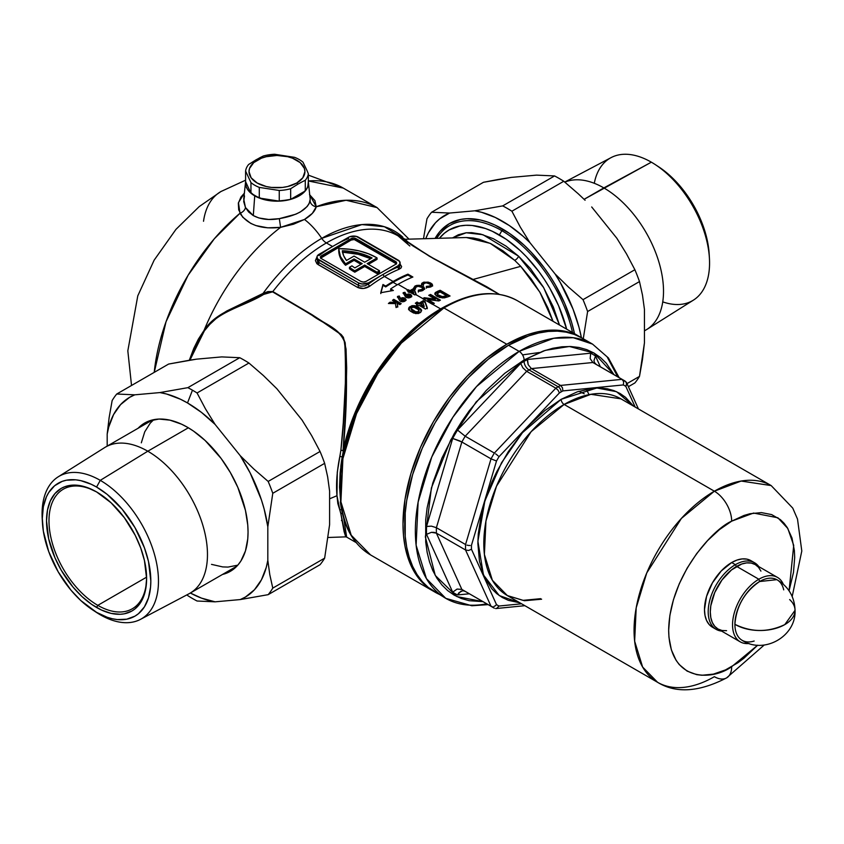<?xml version="1.0" encoding="UTF-8"?>
<svg xmlns="http://www.w3.org/2000/svg" width="844" height="844" viewBox="0 0 844 844"><rect width="100%" height="100%" fill="white"/><g stroke="black" fill="none" stroke-linecap="round" stroke-linejoin="round"><path stroke-width="1.27" d="M501.853 230.676L499.374 234.959A100.647 58.109 60 0 1 566.651 329.171L558.549 305.644L549.708 288.078L544.528 279.68L538.915 271.631L526.614 256.935L520.041 250.425L506.358 239.379L492.4 231.33L485.49 228.524L472.144 225.485L465.825 225.295L459.832 225.981L449.05 229.969L444.366 233.239L439.376 238.293A100.647 58.109 60 0 1 499.374 234.959L501.853 230.676A104.15 60.124 60 0 1 572.506 332.547A104.15 60.124 -120 0 0 501.853 230.676L503.636 229.642L501.853 230.676A104.15 60.124 -120 0 0 436.749 238.367A104.15 60.124 60 0 1 449.778 225.517A104.15 60.124 60 0 1 501.853 230.676M316.933 257.209L317.449 261.134L318.979 262.579L318.979 260.068A6.995 4.041 180 0 1 316.933 257.209A6.995 4.041 180 0 1 318.979 254.36L348.635 237.238A6.995 4.041 180 0 1 358.521 237.238L398.051 260.068A6.995 4.041 180 0 1 400.109 262.917A6.995 4.041 180 0 1 398.051 265.776L368.406 282.898L362.097 283.995L358.521 282.898L318.979 260.068L318.979 262.579L358.521 285.409L358.521 282.898L317.46 258.76L317.059 256.428L318.104 254.972L333.802 245.804A145.031 83.735 120 0 1 348.635 238.483A145.031 83.735 120 0 0 333.802 245.804L349.69 236.742L356.252 236.362L399.571 261.376L399.972 263.708L398.051 265.776L398.051 267.02L398.051 265.776L383.229 274.332L368.406 282.898L368.406 284.143A145.031 83.735 -60 0 1 383.229 274.332A145.031 83.735 -60 0 1 398.051 267.02A1.751 1.139 -112.2 0 0 399.117 269.247L400.109 264.13L401.617 266.546L400.984 268.054L399.117 269.247A143.29 82.733 120 0 0 384.463 276.473A143.29 82.733 120 0 0 369.82 286.158A1.751 0.855 53.3 0 1 368.406 284.143A145.031 83.735 -60 0 1 383.229 274.332A1.751 1.013 -120 0 0 384.463 276.473L393.114 281.474A143.29 82.733 -60 0 1 407.937 274.163L407.937 275.038L412.009 277.381L407.937 275.038A142.235 82.121 120 0 0 393.114 282.329L397.313 284.755L393.114 282.329A142.235 82.121 120 0 0 385.697 286.918L385.697 286.063A143.29 82.733 -60 0 1 393.114 281.474A143.29 82.733 -60 0 1 407.937 274.163L412.885 277.022A143.29 82.733 120 0 0 398.051 284.322L407.937 290.03A143.29 82.733 -60 0 1 408.412 289.756L409.941 290.631A143.29 82.733 -60 0 1 413.075 288.901L414.425 289.671L416.081 294.113A143.29 82.733 120 0 0 415.543 294.419L422.77 298.586A143.29 82.733 -60 0 1 424.279 297.732L435.24 299.082L428.752 295.337A143.29 82.733 -60 0 1 430.535 294.451L440.42 300.158A143.29 82.733 120 0 0 438.817 300.96L427.824 299.588L434.333 303.344A143.29 82.733 120 0 0 432.656 304.294L440.621 308.893A143.29 82.733 -60 0 1 447.689 305.095M409.941 291.486L408.412 290.61A142.235 82.121 120 0 0 407.937 290.885L414.805 294.851L407.937 290.885A142.235 82.121 -60 0 1 408.412 290.61L409.941 291.486A142.235 82.121 -60 0 1 413.075 289.756A142.235 82.121 120 0 0 409.941 291.486L409.941 290.631L409.941 291.486M343.192 452.806L343.054 450.654A143.29 82.733 -60 0 1 440.621 308.893L432.656 304.294A143.29 82.733 120 0 0 432.561 304.357L422.675 298.649A143.29 82.733 -60 0 1 422.77 298.586L415.543 294.419A143.29 82.733 -60 0 1 416.081 294.113L414.425 289.671L416.081 294.967L414.425 290.526L413.075 289.756L414.425 290.526L414.425 289.671L413.075 288.901L413.075 289.756L413.075 288.901A143.29 82.733 120 0 0 409.941 290.631L408.412 289.756L408.412 290.61L408.412 289.756A143.29 82.733 120 0 0 407.937 290.03L398.051 284.322A143.29 82.733 120 0 0 390.645 288.912L393.367 290.484L380.76 292.72L382.976 284.491L385.697 286.063A143.29 82.733 -60 0 1 393.114 281.474L384.463 276.473A143.29 82.733 120 0 0 369.82 286.158L363.69 288.448L357.539 287.371L316.901 263.739L315.413 260.574L316.933 257.072L317.998 264.541A1.751 1.013 120 0 0 318.979 262.579A1.751 1.013 -60 0 1 317.998 264.541L357.539 287.371A1.751 1.013 120 0 0 358.521 285.409L360.81 286.169L364.84 285.884L368.406 284.143L368.406 282.898A6.995 4.041 180 0 1 358.521 282.898L358.521 285.409A1.751 1.013 -60 0 1 357.539 287.371C361.643 289.197 365.737 288.785 369.82 286.158A1.751 0.855 -126.7 0 1 368.406 284.143M413.697 293.659L411.176 292.203L413.697 293.659L413.697 292.805L411.176 291.349L411.176 292.203L411.176 291.349A143.29 82.733 -60 0 1 412.811 290.42L413.697 293.659M435.24 299.936L424.279 298.586A142.235 82.121 120 0 0 423.414 299.071A142.235 82.121 -60 0 1 424.279 298.586L435.24 299.936L435.24 299.082L435.24 299.936M430.535 295.316A142.235 82.121 120 0 0 429.554 295.79A142.235 82.121 -60 0 1 430.535 295.316L430.535 294.451A143.29 82.733 120 0 0 428.752 295.337L435.24 299.082L424.279 297.732L424.279 298.586L424.279 297.732A143.29 82.733 120 0 0 422.77 298.586A143.29 82.733 120 0 0 422.675 298.649L432.561 304.357A143.29 82.733 -60 0 1 432.656 304.294A143.29 82.733 -60 0 1 434.333 303.344L427.824 299.588L427.824 300.443L433.584 303.766L427.824 300.443L427.824 299.588L438.817 300.96A143.29 82.733 -60 0 1 440.42 300.158L430.535 294.451L430.535 295.316L439.618 300.559L430.535 295.316M310.212 199.268L308.355 181.903A31.45 18.157 180 0 1 289.893 199.574A31.45 18.157 180 0 1 254.73 195.861L253.295 215.579L258.897 217.974L268.73 219.472L279.322 218.649L295.843 214.186L300.38 211.95L307.121 206.558L309.115 203.657L310.212 199.268M244.496 195.913L243.705 201.568L245.456 207.508L248.642 211.981L253.295 215.579L254.73 195.861A31.45 18.157 180 0 1 245.572 181.903A31.45 18.157 180 0 1 245.593 181.692L246.121 186.566L247.904 189.974L254.73 195.861L264.932 199.796L276.969 201.178L289.007 199.796L299.209 195.861L306.024 189.974L307.817 186.566L308.334 181.692A31.45 18.157 180 0 1 308.355 181.903M466.321 237.523L490.216 243.357L514.618 260.279L520.727 266.335L472.735 279.554L520.727 266.335L531.182 278.921L540.339 293.005L547.893 307.881L553.031 321.3L539.822 292.119L520.727 266.335L514.618 260.279A3.492 1.371 132.5 0 0 518.564 256.175L543.684 287.635L559.53 325.056L553.316 306.973L543.241 286.886L530.443 268.571L518.564 256.175A3.492 1.371 -47.5 0 1 514.618 260.279L502.961 250.826L491.102 243.779L479.265 239.274L473.516 238.05L466.257 237.523L404.403 239.285L398.03 235.845A143.29 82.733 120 0 0 326.396 242.945A143.29 82.733 120 0 0 272.834 291.549L267.928 291.591L263.054 293.417A145.622 84.073 -60 0 1 321.733 238.356A10.487 6.056 -120 0 0 326.396 242.945L332.568 246.511L326.396 242.945A143.29 82.733 120 0 0 272.834 291.549L311.721 314.485L330.542 326.712L341.229 334.562L343.402 337.347L346.029 348.962L346.673 368.121L345.734 408.992L343.054 450.654A143.29 82.733 -60 0 1 440.621 308.893M345.65 536.816L340.681 512.846L337.832 503.541L336.978 495.713L329.603 498.815L336.978 495.713L337.283 472.197L340.87 450.411L343.286 422.833L345.449 381.393L345.692 351.948L344.088 339.889L343.012 337.22L340.079 333.96L320.773 320.604L292.045 303.101L272.559 291.855L268.033 292.341L223.333 313.63L216.138 318.526L209.85 324.318L204.364 330.859L199.353 338.539L191.757 354.934L189.953 360.145L196.547 359.154L168.621 364.059L116.746 394.011L134.766 394.823L159.938 392.576A115.428 66.644 60 0 1 187.505 402.947L192.464 390.181A127.56 73.65 -120 0 0 187.864 387.66L159.938 392.576L187.864 387.66L239.728 357.708L221.719 356.906L196.547 359.154L221.719 356.906L239.728 357.708A127.56 73.65 60 0 1 248.938 363.026L197.063 392.977L205.44 408.823L215.083 424.405L240.255 455.718L253.727 468.926L268.17 481.439L320.045 451.487L311.668 435.641L302.036 420.048L276.864 388.736L263.381 375.538L248.938 363.026L263.381 375.538L276.864 388.736L302.036 420.048L311.668 435.641L320.045 451.487A127.56 73.65 60 0 1 324.645 463.345L272.781 493.297L267.822 526.783L267.822 560.342L269.785 574.595L272.781 588.11L324.645 558.158L329.603 524.673L329.603 491.113L327.651 476.86L324.645 463.345L327.651 476.86L329.603 491.113L329.603 524.673L324.645 558.158A127.56 73.65 60 0 1 320.045 564.71L268.17 594.661L240.255 599.567L215.083 601.825L197.063 601.012L215.083 601.825A115.428 66.644 60 0 1 190.333 593.015L201.505 598.122L215.083 601.825L240.255 599.567L268.17 594.661A127.56 73.65 -120 0 0 272.781 588.11L269.785 574.595L267.822 560.342A115.428 66.644 60 0 1 240.255 599.567L245.414 597.046L254.424 589.798L261.44 579.807L266.271 567.368L267.822 560.342L267.822 526.783L272.781 493.297A127.56 73.65 -120 0 0 268.17 481.439L253.727 468.926L240.255 455.718A115.428 66.644 60 0 1 267.822 526.783L264.14 509.006L261.44 499.954L250.151 472.946L240.255 455.718L215.083 424.405L205.44 408.823L197.063 392.977A127.56 73.65 -120 0 0 192.464 390.181L187.505 402.947A115.428 66.644 60 0 1 215.083 424.405L201.505 412.421L187.505 402.947L180.489 399.244L166.648 394.032L159.938 392.576L134.766 394.823L116.746 394.011A127.56 73.65 -120 0 0 112.146 400.562L109.15 417.527L112.146 400.562A127.56 73.65 60 0 1 116.746 394.011L168.621 364.059L189.942 360.145L204.364 330.859A1.751 0.601 36.8 0 0 204.048 330.394A157.269 90.804 -60 0 1 280.609 227.342L267.717 227.827L255.89 225.57L250.742 223.396L242.682 217.151L238.694 209.892L238.335 203.267L240.909 197.106L244.359 193.202L238.462 202.623L239.981 213.268A157.269 90.804 120 0 0 154.23 372.373L166.036 321.743L188.075 275.302L214.302 238.799L239.981 213.268A6.995 4.969 152.8 0 0 245.456 207.508L253.295 215.579C260.617 219.429 269.289 220.453 279.322 218.649C297.077 215.526 307.343 209.597 310.107 200.883A6.995 6.14 -170.2 0 0 316.257 206.759L312.375 213.332L304.494 219.461A52.423 30.268 60 0 1 321.733 238.356L361.886 224.588L384.347 226.709L405.036 239.274M402.482 238.419L401.459 235.982M308.334 175.119L343.244 188.075A157.269 90.804 120 0 0 308.334 180.964L343.244 188.075L377.068 207.603L346.093 200.26L316.257 206.759A157.269 90.804 -60 0 1 377.068 207.603L409.034 239.158M338.739 250.394A52.423 30.268 0 0 1 338.75 250.077L340.406 257.937L345.534 265.28L345.534 263.856L340.406 256.513L338.75 248.653A52.423 30.268 180 0 1 376.35 257.515A52.423 30.268 180 0 1 377.046 257.926L377.046 259.351L368.406 264.351L377.046 259.351L377.046 257.926L367.161 263.634L379.526 270.766L377.046 272.19L377.046 273.625L379.526 272.19L379.526 270.766L379.526 272.19L377.046 273.625L377.046 272.19L364.692 265.058L354.807 270.766A52.423 30.268 180 0 1 349.458 267.295L349.458 268.719A52.423 30.268 0 0 0 354.807 272.19L364.692 266.493L377.046 273.625L364.692 266.493L364.692 265.058L364.692 266.493L354.807 272.19L354.807 270.766L354.807 272.19A52.423 30.268 0 0 1 349.458 268.719L349.458 267.295L351.948 265.86L349.458 267.295A52.423 30.268 180 0 0 354.807 270.766L364.692 265.058L377.046 272.19L379.526 270.766L367.161 263.634L377.046 257.926A52.423 30.268 180 0 0 376.35 257.515L368.3 253.706L359.101 250.9L349.121 249.191L338.75 248.653A52.423 30.268 180 0 0 338.739 248.959L338.739 250.394A52.423 30.268 0 0 0 345.534 265.28L354.069 260.353L360.989 264.351L354.069 260.353L354.069 258.929L345.534 263.856A52.423 30.268 180 0 1 338.739 248.959M404.92 239.453L404.287 239.39L405.489 240.635L411.186 244.538L431.527 257.315L486.766 286.76L498.793 294.05M506.79 344.246L443.933 307.954A146.782 84.748 120 0 0 348.044 437.308A146.782 84.748 120 0 0 370.548 554.919L351.22 535.212L340.902 501.779L342.907 458.672L356.548 413.602L377.658 373.839L401.322 343.128L443.933 307.954A2.448 1.414 -120 0 0 442.72 307.828A2.448 1.414 60 0 1 443.933 307.954A146.782 84.748 -60 0 1 517.298 300.664A146.782 84.748 120 0 0 443.933 307.954L506.79 344.246A146.782 84.748 -60 0 1 580.187 336.978A146.782 84.748 -60 0 1 581.041 337.484L572.633 333.433L564.457 331.154L555.721 330.152L546.511 330.437L536.921 332.008L527.036 334.857L506.79 344.246L486.545 358.236L467.07 376.297L449.124 397.735L433.394 421.726L420.491 447.331L410.901 473.589L404.993 499.49L402.999 524.018L403.495 535.476L404.993 546.247L407.473 556.228L410.901 565.322L415.259 573.435L420.491 580.503L426.558 586.443L433.394 591.211A146.782 84.748 -60 0 1 410.901 473.589A146.782 84.748 -60 0 1 506.79 344.246M434.27 591.707A146.782 84.748 -60 0 1 433.405 591.211L434.27 591.707M341.598 461.351L340.132 472.809L339.552 487.157L340.976 506.147M342.432 457.448A145.031 83.735 120 0 1 442.277 308.429A2.448 1.414 60 0 1 442.72 307.828C393.504 335.173 347.971 406.048 340.828 466.289L340.702 504.723M403.59 239.084L429.343 256.228L499.405 294.377M421.567 284.65L423.192 282.371L421.462 284.502L423.393 284.671L423.604 283.795L425.692 282.856L428.467 283.141L430.429 284.291L426.368 282.814L423.973 283.426L423.393 284.671L421.462 284.502L421.821 283.278L424.015 282.107L430.123 282.751L432.191 284.143L432.497 285.673L430.967 286.876L427.919 287.424L426.325 287.35L426.378 286.39L429.923 285.989L430.651 284.628M434.86 293.448L436.137 295.727L439.618 297.447L444.324 297.879L447.816 296.866A143.29 82.733 -60 0 1 450.052 295.991L440.167 290.283A143.29 82.733 120 0 0 437.888 291.169L437.888 292.035L434.871 294.313L437.888 292.035L437.888 291.169A143.29 82.733 -60 0 1 440.167 290.283L450.052 295.991A143.29 82.733 120 0 0 447.816 296.866L442.615 297.943L437.108 296.381L434.86 293.448L437.888 291.169L435.282 292.583L434.85 293.67M414.995 286.042L416.978 285.356L421.198 285.62L423.962 287.097L424.511 289.028L422.253 290.747L418.35 291.201L418.392 290.157L422.158 289.376L422.443 287.625L418.118 286.264L415.986 287.044L415.417 288.437L413.476 288.353L414.995 286.042M407.082 290.526A143.29 82.733 -60 0 1 407.937 290.03A143.29 82.733 120 0 0 407.082 290.526L408.612 291.402L407.082 290.526M407.937 291.802A143.29 82.733 -60 0 1 408.612 291.402L408.612 292.182L408.612 291.402A143.29 82.733 120 0 0 407.937 291.802L409.182 292.509L407.937 291.802M409.846 292.119A143.29 82.733 120 0 0 409.182 292.509A143.29 82.733 -60 0 1 409.846 292.119L414.689 294.915L409.846 292.119M415.543 294.419A143.29 82.733 120 0 0 414.689 294.915A143.29 82.733 -60 0 1 415.543 294.419M395.446 303.608L388.409 303.502A143.29 82.733 -60 0 1 390.012 302.226L395.92 302.352L392.449 300.348A143.29 82.733 -60 0 1 393.779 299.356L401.195 303.64A143.29 82.733 120 0 0 399.866 304.631L397.25 303.123L397.756 306.245A143.29 82.733 120 0 0 396.079 307.575L395.446 303.608L396.079 307.575A143.29 82.733 -60 0 1 397.756 306.245L397.25 303.123L399.866 304.631A143.29 82.733 -60 0 1 401.195 303.64L393.779 299.356A143.29 82.733 120 0 0 392.449 300.348L395.92 302.352L390.012 302.226A143.29 82.733 120 0 0 388.409 303.502L395.446 303.608M405.131 296.286L403.158 292.689L404.93 292.298L406.186 294.577L409.73 294.123L411.735 295.885L410.806 297.288L408.496 297.932L406.428 297.552L405.131 296.286M417.959 306.952L421.61 310.36L420.713 312.312L418.255 313.546L413.634 313.029L410.142 311.014L408.675 309.126L409.14 307.322L411.988 305.686L414.984 305.75L417.959 306.952M417.094 302.046L419.13 303.218A143.29 82.733 -60 0 1 423.308 300.633L425.102 301.667L427.307 307.849A143.29 82.733 120 0 0 425.46 309.062L419.004 305.328A143.29 82.733 120 0 0 418.107 305.918L416.461 304.969A143.29 82.733 -60 0 1 417.347 304.378L415.322 303.207A143.29 82.733 -60 0 1 417.094 302.046L417.094 302.901L419.13 304.072A142.235 82.121 -60 0 1 423.308 301.487L425.102 302.521L425.102 301.667L423.308 300.633L423.308 301.487L423.308 300.633A143.29 82.733 120 0 0 419.13 303.218L419.13 304.072L419.13 303.218L417.094 302.046A143.29 82.733 120 0 0 415.322 303.207L417.347 304.378L417.347 305.233L417.347 304.378A143.29 82.733 120 0 0 416.461 304.969L418.107 305.918A143.29 82.733 -60 0 1 419.004 305.328L425.46 309.062A143.29 82.733 -60 0 1 427.307 307.849L425.102 301.667L427.307 308.714L425.102 302.521L423.308 301.487A142.235 82.121 120 0 0 419.13 304.072L417.094 302.901L417.094 302.046M399.423 300.2L397.461 296.466L399.233 296.001L400.478 298.354L404.023 297.774L406.038 299.567L405.099 301.076L402.799 301.825L400.731 301.487L399.423 300.2M409.15 243.272C405.869 239.844 404.329 238.683 404.55 239.812L420.502 250.615C434.671 259.393 452.089 269.036 472.735 279.554L498.604 293.912M488.634 288.163L433.362 258.559L412.663 245.752L403.822 239.19M343.761 518.554L346.62 536.795M333.802 245.804A145.031 83.735 120 0 0 318.979 255.605A145.031 83.735 120 0 1 333.802 245.804M396.385 263.634A3.492 2.015 0 0 0 395.583 262.917L395.583 261.492A3.492 2.015 180 0 1 396.606 262.917A3.492 2.015 180 0 1 395.583 264.351L365.927 281.474A3.492 2.015 180 0 1 360.989 281.474L321.448 258.644A3.492 2.015 180 0 1 320.425 257.209A3.492 2.015 180 0 1 321.448 255.785L351.104 238.662A3.492 2.015 180 0 1 356.041 238.662L353.573 238.071L351.104 238.662L321.448 255.785L320.425 257.209L321.448 258.644L360.989 281.474L363.458 282.065L365.927 281.474L395.583 264.351L396.606 262.917L395.583 261.492L356.041 238.662L356.041 240.097A3.492 2.015 0 0 0 351.104 240.097L321.448 257.209A3.492 2.015 0 0 0 320.646 257.926M321.448 255.785L321.448 257.209L321.448 255.785M351.104 238.662L351.104 240.097L351.104 238.662M395.583 261.492L395.583 262.917L356.041 240.097L356.041 238.662L395.583 261.492M320.488 258.243L351.104 240.097L354.258 239.538L396.543 263.95M345.534 265.28L354.069 260.353L354.069 258.929L345.534 263.856L345.534 265.28M362.224 263.634L354.069 258.929L362.224 263.634L354.849 267.896A48.931 28.253 180 0 1 351.948 265.86A48.931 28.253 0 0 0 354.849 267.896L362.224 263.634M354.069 256.07L364.692 262.21L372.067 257.947L365.536 255.078L350.46 251.417L342.337 250.721L343.645 255.7L346.473 260.458L354.069 256.07L346.473 260.458A48.931 28.253 180 0 1 342.337 250.721A48.931 28.253 180 0 1 372.067 257.947L364.692 262.21L354.069 256.07M342.337 252.156L358.267 254.308L370.748 258.707A48.931 28.253 0 0 0 342.558 252.156M400.109 265.027L398.051 267.02L400.109 265.016L400.109 262.917M198.382 339.109L204.048 330.394L209.502 323.832L215.747 317.998L226.751 310.993L263.054 293.417A145.622 84.073 -60 0 1 321.733 238.356A52.423 30.268 -120 0 0 304.494 219.461L293.512 224.219L280.609 227.342A157.269 90.804 120 0 0 204.048 330.394C216.76 310.571 242.872 305.95 263.054 293.417L272.834 291.549L311.721 314.485C322.978 323.611 340.29 327.852 345.196 342.896C347.475 376.677 346.757 412.6 343.054 450.654A1.751 0.559 5.6 0 0 340.87 450.411C345.122 412.431 346.42 376.551 344.774 342.759C339.858 327.831 322.503 323.727 311.288 314.654L272.559 291.855A1.751 1.002 119.5 0 0 272.834 291.549A1.751 1.002 -60.5 0 1 272.559 291.855L263.697 294.408L263.054 293.417L263.697 294.408C243.441 306.826 217.151 311.025 204.364 330.859A1.751 0.601 -143.2 0 0 204.048 330.394L189.309 360.251L193.803 348.329L198.382 339.109M407.641 243.125A143.29 82.733 120 0 0 397.988 235.824A143.29 82.733 120 0 0 326.396 242.945A10.487 6.056 60 0 1 321.733 238.356A145.622 84.073 -60 0 1 402.746 237.09M203.52 221.265A87.375 50.44 60 0 1 221.328 191.314M309.505 194.605L314.907 200.587L316.257 206.759C315.002 211.285 311.088 215.515 304.494 219.461L280.609 227.342L279.322 218.649L280.609 227.342C261.218 229.6 247.672 224.915 239.981 213.268A6.995 4.969 -27.2 0 0 245.456 207.508L243.726 199.1L245.572 181.903M452.489 237.924L458.376 234.737L466.057 232.786L471.722 232.659L480.732 234.105L493.307 238.694L506.01 246.1L518.564 256.175L482.937 234.706L466.257 232.765L452.489 237.924M252.504 215.104L253.369 214.492M340.67 475.394L340.47 469.243M328.179 537.48L345.755 536.868L344.099 531.614L340.87 513.785A1.751 1.371 171.4 0 1 342.39 513.511A1.751 1.371 -8.6 0 0 340.87 513.785L339.858 510.135A1.751 1.435 151.7 0 1 341.556 509.681A1.751 1.435 -28.3 0 0 339.858 510.135L336.978 495.713C335.933 484.256 336.893 471.11 339.858 456.287L342.305 457.047L339.858 456.287L340.87 450.411A1.751 0.559 -174.4 0 1 343.054 450.654M341.366 462.565L340.839 466.226M343.16 514.481L346.662 537.101L356.115 542.555M437.804 294.746L442.33 296.603L442.33 297.468L445.822 296.793L445.822 295.928L442.33 296.603L438.912 295.579L438.912 296.444L440.473 297.13L442.33 297.468L442.33 296.603L445.822 295.928L445.822 296.793A142.235 82.121 -60 0 1 446.497 296.518L446.497 295.653L446.497 296.518A142.235 82.121 120 0 0 445.822 296.793L442.33 297.468L438.912 296.444L437.403 293.796L439.239 292.372A143.29 82.733 -60 0 1 440.167 291.992L446.497 295.653A143.29 82.733 120 0 0 445.822 295.928A143.29 82.733 -60 0 1 446.497 295.653L440.167 291.992A143.29 82.733 120 0 0 439.239 292.372L437.466 293.512L437.804 294.746L437.403 293.796M437.403 294.651L438.912 296.444L437.804 295.6M440.167 290.283L440.167 291.159L449.145 296.339L440.167 291.159L440.167 290.283M437.888 292.035A142.235 82.121 -60 0 1 440.167 291.159A142.235 82.121 120 0 0 437.888 292.035M416.018 303.608A142.235 82.121 -60 0 1 417.094 302.901A142.235 82.121 120 0 0 416.018 303.608M420.776 304.167L420.776 305.022L424.142 306.973L424.142 306.108L420.776 304.167A143.29 82.733 -60 0 1 422.96 302.796L424.142 306.973L420.776 305.022L420.776 304.167L424.142 306.108L422.96 302.796A143.29 82.733 120 0 0 420.776 304.167M421.536 310.033L421.536 310.898L421.04 309.21L418.392 307.195L414.415 305.633L411.988 305.686L408.675 308.102L410.142 311.014L415.807 313.641L420.354 312.586L421.536 310.033M408.623 309.769L409.92 306.625L409.92 307.49L414.425 306.499L418.392 308.06L418.392 307.195L418.392 308.06L421.536 310.898L418.898 308.355L414.425 306.499L410.87 306.921L408.601 309.421M408.675 308.102L408.633 308.925M411.25 309.083L415.596 312.607L418.044 312.723L418.54 311.594L415.818 311.816L411.292 308.83L411.45 309.991L413.549 311.626L413.549 310.761L416.482 311.974L418.54 311.594L418.54 312.459L419.078 311.531M411.218 308.524L412.294 307.343L414.362 307.395L418.329 309.569M419.088 310.75L418.54 311.594L418.561 309.79L414.362 307.395L412.294 307.343L411.25 308.208M418.962 312.016L415.807 312.681L412.22 310.761L411.218 309.389M430.429 284.291L429.691 286.96L426.378 287.255L426.325 288.215L426.378 286.39L426.378 287.255L428.541 287.245L429.691 286.96L429.691 286.084L426.378 286.39L426.325 287.35L429.986 287.182M430.472 286.475L429.691 286.96L430.725 284.998M430.725 284.977L430.472 285.599M423.393 284.671L423.604 283.795M423.192 282.371L423.192 283.236L427.075 282.814L430.957 284.048L430.957 283.173L428.14 282.118L423.192 282.371M430.967 286.876L432.613 285.177L430.957 283.173L432.613 286.053L430.957 284.048L427.075 282.814L423.593 283.088L421.536 284.734M413.476 289.218L415.216 285.926L413.476 288.353L415.417 288.437L415.617 287.477L417.717 286.316L421.641 286.981L422.738 288.5L421.705 290.505L418.392 291.011L418.35 292.056L418.392 290.157L418.392 291.011L420.185 290.948L421.705 290.505L421.705 289.65L418.392 290.157L418.35 291.201L420.85 291.085L422.981 290.442L424.637 288.437M415.417 288.437L415.617 287.477M415.216 285.926L415.216 286.791L419.109 286.105L422.971 287.234L422.971 286.38L419.088 285.24L415.216 285.926M424.637 288.469L422.971 286.38L424.637 289.334L422.971 287.234L419.109 286.105L415.617 286.612L413.549 288.521M422.738 289.218L421.705 290.505M413.697 292.805L412.811 290.42A143.29 82.733 120 0 0 411.176 291.349L413.697 292.805M411.672 296.371L409.435 294.915L406.186 295.432L404.93 293.153L403.158 293.543L404.93 293.153L404.93 292.298L403.158 292.689L406.186 297.426L409.751 297.753L411.735 295.885L410.764 294.545L408.496 293.976L406.186 294.577L404.93 292.298L406.186 295.432L406.186 294.577L406.186 295.432L408.496 294.83L410.764 295.4L410.764 294.545L411.735 296.74M407.061 296.476L407.452 297.373L407.452 296.518L407.452 297.373L408.981 297.573L409.825 295.906L408.433 296.772L407.061 295.611L409.361 295.326L409.445 297.394L409.361 296.181M409.445 297.394L409.825 296.761L408.433 297.626L406.987 296.803M406.987 295.938L407.895 296.708L409.445 296.529M409.825 295.906L408.369 295.062L407.061 295.611M397.461 297.331L399.233 296.856L399.233 296.001L397.461 296.466L399.75 300.707L401.058 301.614L404.044 301.593L405.806 300.369L405.057 298.185L402.419 297.679L400.478 298.354L399.233 296.001L400.478 299.219L399.233 296.856L397.461 297.331M404.033 298.639L400.974 298.934L403.01 298.512M405.975 300.042L405.057 299.04L406.038 300.432M405.806 300.369L406.038 299.567M401.354 300.285L402.198 301.413L403.748 301.181L403.748 300.316L401.427 300.105L402.662 298.808L403.991 299.314L403.748 301.181L404.128 300.506M404.128 299.652L402.662 298.808L401.354 299.42M404.044 300.865L402.198 301.413L401.29 300.464M401.29 299.778L402.725 300.612L404.044 300.01M397.25 303.988L397.756 307.111L397.25 303.988M389.485 303.513A142.235 82.121 -60 0 1 390.012 303.101L390.012 302.226L390.012 303.101L395.92 303.228L395.92 302.352L395.92 303.228L390.012 303.101A142.235 82.121 120 0 0 389.485 303.513M393.104 300.728A142.235 82.121 -60 0 1 393.779 300.221L393.779 299.356L393.779 300.221L400.541 304.125L393.779 300.221A142.235 82.121 120 0 0 393.104 300.728M399.117 269.247A1.751 1.139 67.8 0 1 398.051 267.02A145.031 83.735 -60 0 0 383.229 274.332A1.751 1.013 60 0 0 384.463 276.473A143.29 82.733 120 0 1 399.117 269.247M316.933 259.298L318.979 262.579L358.521 285.409M309.748 194.806L316.257 206.759A6.995 6.14 9.8 0 1 310.107 200.883L310.181 198.867M407.937 275.038A142.235 82.121 120 0 0 393.114 282.329A142.235 82.121 120 0 0 385.697 286.918L382.976 285.346L380.76 293.585L382.976 284.491L382.976 285.346L385.697 286.918L385.697 286.063L382.976 284.491L380.76 292.72L393.367 290.484L390.645 288.912L390.645 289.777L390.645 288.912A143.29 82.733 120 0 1 398.051 284.322A143.29 82.733 120 0 1 412.885 277.022L407.937 274.163L407.937 275.038M392.186 290.663L390.645 289.777L392.186 290.663M347.148 442.572L346.156 443.364M342.147 519.081L341.482 520.579M735.377 564.678A38.444 22.197 120 0 0 709.15 602.954A38.444 22.197 120 0 0 721.578 631.08A38.444 22.197 -60 0 1 716.155 629.36A38.444 22.197 -60 0 1 710.268 598.554A38.444 22.197 -60 0 1 735.377 564.678L731.674 562.537A38.444 22.197 120 0 0 706.555 596.413A38.444 22.197 120 0 0 712.452 627.219L709.065 624.412L706.555 620.446L705.014 615.445L704.487 609.621L706.555 596.413L712.452 582.835L721.272 570.934L731.674 562.537L736.981 560.078L742.076 558.928L746.771 559.108L750.896 560.638A38.444 22.197 120 0 0 731.674 562.537L735.377 564.678A38.444 22.197 -60 0 1 754.599 562.779A38.444 22.197 -60 0 1 758.798 566.609A38.444 22.197 120 0 0 735.377 564.678L736.432 566.503L735.377 564.678M625.372 381.277L626.723 383.482L625.805 386.352L626.543 384.938L626.322 382.195L623.716 380.275A131.052 75.665 -60 0 1 625.372 381.277A131.052 75.665 120 0 0 623.716 380.275A131.052 75.665 120 0 0 622.028 379.346L623.653 381.71L623.347 384.927L623.653 381.71L622.028 379.346L560.553 385.434L622.028 379.346L592.868 362.509L622.028 379.346A131.052 75.665 -60 0 1 623.716 380.275L594.556 363.437A131.052 75.665 120 0 0 592.868 362.509L531.393 368.596L560.553 385.434L562.473 387.765L562.895 390.909L623.347 384.927A126.864 73.249 -60 0 1 625.805 386.352L635.184 407.072L625.805 386.352A126.864 73.249 120 0 0 623.347 384.927L562.895 390.909A126.864 73.249 120 0 0 561.154 391.901A4.199 2.426 -120 0 0 558.19 386.763A131.052 75.665 120 0 0 555.827 388.166L494.352 453.059A131.052 75.665 120 0 0 491.018 458.841L465.55 544.528A131.052 75.665 120 0 0 465.55 549.982L491.018 606.266L465.55 549.982L436.39 533.144L461.858 589.428L491.018 606.266A131.052 75.665 120 0 0 492.664 607.269A131.052 75.665 120 0 0 494.352 608.197A131.052 75.665 -60 0 1 492.664 607.269A131.052 75.665 -60 0 1 491.018 606.266L461.858 589.428A131.052 75.665 120 0 0 463.504 590.431A131.052 75.665 120 0 0 465.192 591.359L463.082 590.758L460.877 591.243L457.522 594.957L469.317 593.786L457.522 594.957A138.047 79.705 -60 0 1 452.69 592.161L426.536 534.347A138.047 79.705 -60 0 1 426.536 526.456L452.69 438.437A138.047 79.705 -60 0 1 457.522 430.071L520.674 363.405L522.847 367.805L526.667 371.328L522.847 367.805L520.674 363.405A138.047 79.705 -60 0 1 524.092 361.369A6.995 4.041 -120 0 0 529.03 369.925A131.052 75.665 120 0 0 526.667 371.328L555.827 388.166A131.052 75.665 -60 0 1 558.19 386.763A4.199 2.426 60 0 1 561.154 391.901A126.864 73.249 -60 0 1 562.895 390.909L562.473 387.765L560.553 385.434A131.052 75.665 120 0 0 558.19 386.763A131.052 75.665 -60 0 1 560.553 385.434L531.393 368.596A131.052 75.665 120 0 0 529.03 369.925L558.19 386.763L529.03 369.925A131.052 75.665 120 0 0 526.667 371.328L465.192 436.221A131.052 75.665 120 0 0 461.858 442.003L491.018 458.841A131.052 75.665 -60 0 1 494.352 453.059L465.192 436.221L494.352 453.059L555.827 388.166L526.667 371.328L465.192 436.221A131.052 75.665 120 0 0 461.858 442.003L436.39 527.69A131.052 75.665 120 0 0 436.39 533.144L465.55 549.982A131.052 75.665 -60 0 1 465.55 544.528L436.39 527.69L465.55 544.528L491.018 458.841L461.858 442.003L452.69 438.437A138.047 79.705 -60 0 1 457.522 430.071L520.674 363.405A138.047 79.705 -60 0 1 524.092 361.369A138.047 79.705 -60 0 1 527.511 359.46L590.652 353.203A138.047 79.705 -60 0 1 595.484 355.999L600.369 366.792L595.484 355.999L593.944 360.757L594.63 362.909L596.212 364.439L594.366 362.403M792.189 596.518L801.8 551.005L797.506 519.081L792.748 508.099L771.163 485.574L741.148 481.048L714.372 491.197L564.119 404.455L714.372 491.197L681.403 518.416L646.747 572.949L636.197 607.828L634.646 641.187L642.632 667.055L657.581 682.311A113.581 65.579 -60 0 1 640.174 591.296A113.581 65.579 -60 0 1 714.372 491.197A24.465 14.126 60 0 1 731.674 521.159L719.383 529.663L707.557 540.624L696.659 553.643L687.111 568.202L679.272 583.753L673.449 599.694L669.872 615.413L668.659 630.31L668.954 637.273L671.37 649.869L676.097 660.314L679.272 664.608L687.111 671.107L696.659 674.641L701.965 675.253L713.38 674.124L725.492 669.914L737.846 662.783L743.965 658.193L757.669 645.206L731.674 666.697A24.465 14.126 60 0 1 726.61 677.89A24.465 14.126 -120 0 0 731.674 666.697C713.243 680.264 669.514 683.672 668.659 630.31C669.514 575.956 713.243 528.882 731.674 521.159A24.465 14.126 -120 0 0 714.372 491.197A113.581 65.579 -60 0 1 771.163 485.574L620.91 398.832L590.895 394.306L564.119 404.455A4.199 2.426 60 0 1 561.154 399.317L596.856 387.987L616.531 391.69L633.527 406.112L625.531 397.313L620.045 393.483L613.989 390.645L607.427 388.81L600.411 388.008L593.026 388.24L577.401 391.785L561.154 399.317A4.199 2.426 -120 0 0 564.119 404.455A113.581 65.579 120 0 0 489.921 504.543A113.581 65.579 120 0 0 507.328 595.558L524.451 600.738L541.616 599.208M486.671 603.808A146.782 84.748 -60 0 1 445.759 598.343L428.288 587.445L422.222 581.505L416.989 574.437L412.632 566.324L409.203 557.23L406.724 547.25L405.226 536.478L405.226 512.983L406.724 500.481L412.632 474.592L422.222 448.333L435.124 422.717L450.854 398.737L459.59 387.649L468.8 377.3L488.275 359.238L508.521 345.249L519.144 351.378A6.995 4.041 60 0 1 524.092 359.945L545.245 350.365L569.426 346.483L594.039 353.045L613.936 374.63L606.277 363.215L600.506 357.561L593.986 353.014L586.802 349.648L579.005 347.475L570.692 346.515L561.914 346.789L552.788 348.287L543.378 350.998L524.092 359.945L504.807 373.27L486.26 390.466L469.169 410.88L461.383 422.053L454.188 433.721L441.897 458.123L432.761 483.127L427.138 507.793L425.714 519.693L425.714 542.07L427.138 552.324L429.501 561.83L432.761 570.491L436.907 578.224L441.897 584.945L447.679 590.61L454.188 595.147L461.383 598.523L469.169 600.696L482.884 601.624L456.857 596.571L435.272 575.46L425.376 536.995L431.389 487.959L450.696 439.998L476.238 401.828L524.092 359.945A6.995 4.041 -120 0 0 519.144 351.378L476.533 386.552L452.869 417.263L431.759 457.026L418.118 502.096L416.113 545.203L426.431 578.636L445.759 598.343A146.782 84.748 -60 0 1 423.255 480.732A146.782 84.748 -60 0 1 519.144 351.378L508.521 345.249A146.782 84.748 120 0 0 412.632 474.592A146.782 84.748 120 0 0 435.124 592.214A146.782 84.748 120 0 0 440.631 594.946M526.255 360.145L527.458 359.797M539.316 352.518L522.531 354.881M714.372 676.677A113.581 65.579 -60 0 1 657.581 682.311C676.002 693.599 699.011 692.133 726.61 677.89A24.465 14.126 60 0 1 714.372 676.677M578.857 391.299L584.217 393.789M496.504 604.62A126.864 73.249 120 0 0 498.973 606.034L521.603 603.798L498.973 606.034A126.864 73.249 -60 0 1 496.504 604.62L471.469 549.275L496.504 604.62L495.322 605.77L496.504 604.62M561.154 391.901A126.864 73.249 120 0 0 559.414 392.924L498.973 456.741A126.864 73.249 120 0 0 496.504 461.003L471.469 545.256A126.864 73.249 120 0 0 471.469 549.275A126.864 73.249 -60 0 1 471.469 545.256L496.504 461.003A126.864 73.249 -60 0 1 498.973 456.741L559.414 392.924A126.864 73.249 -60 0 1 561.154 391.901M519.946 602.838L508.32 600.327L502.264 597.478L496.778 593.659L491.915 588.89L484.213 576.705L479.476 561.397L477.873 543.568L478.274 533.904L481.46 513.585L484.213 503.108L491.915 482.04L496.778 471.648L508.32 451.645L521.898 433.341L529.283 425.038L544.907 410.543L561.154 399.317L522.468 432.656L501.547 462.744L484.867 500.946L477.904 541.299L483.443 574.922L499.247 595.548L519.946 602.838M508.521 345.249L528.766 335.859L538.651 333.011L548.241 331.439L557.451 331.143L566.187 332.156L574.363 334.435L581.917 337.98A146.782 84.748 120 0 0 508.521 345.249M519.144 351.378A146.782 84.748 -60 0 1 592.541 344.109L573.287 337.716L553.748 338.265L519.144 351.378M620.91 398.832A113.581 65.579 120 0 0 564.119 404.455L531.15 431.664L496.504 486.207L485.944 521.086L484.393 554.434L492.379 580.303L507.328 595.558L522.974 600.348L540.698 598.681M731.674 521.159L753.555 513.057L777.894 517.783L787.821 528.481L793.719 545.393L789.077 590.811L793.476 572.443L794.689 557.546L794.383 550.594L791.978 537.987L787.252 527.542L784.065 523.248L780.384 519.64L771.648 514.597L761.383 512.603L749.968 513.732L743.965 515.462L731.674 521.159M617.724 376.814L607.11 356.822L592.541 344.109L581.917 337.98M555.827 388.166L558.116 390.276L559.414 392.924L558.116 390.276L555.827 388.166M498.118 455.855L496.947 454.853L498.118 455.855M495.628 453.872L496.947 454.853L495.628 453.872M626.322 382.195L626.723 383.482M491.018 458.841L496.504 461.003L491.018 458.841M470.119 545.498L468.526 545.456L470.119 545.498M466.922 545.119L468.526 545.456L466.922 545.119M465.55 549.982L468.526 550.478L471.469 549.275L468.526 550.478L465.55 549.982M493.867 606.488L495.322 605.77L493.867 606.488M491.018 606.266L492.358 606.667L491.018 606.266M494.352 608.197L465.012 591.264M495.628 608.556L496.947 608.271L498.973 606.034L496.947 608.271L495.628 608.556L496.947 608.271M457.522 430.071L465.192 436.221L457.522 430.071M459.621 440.853L461.858 442.003L436.39 527.69L431.432 526.15L426.536 526.456L452.69 438.437L459.621 440.853M436.39 527.69A131.052 75.665 120 0 0 436.39 533.144L431.432 532.321L426.536 534.347A138.047 79.705 -60 0 1 426.536 526.456L431.432 526.15L436.39 527.69M524.092 361.369A138.047 79.705 -60 0 1 527.511 359.46L528.196 364.713L531.393 368.596A131.052 75.665 120 0 0 529.03 369.925A6.995 4.041 60 0 1 524.092 361.369M434.111 532.364L436.39 533.144L461.858 589.428L457.1 589.059L452.69 592.161L426.536 534.347L431.432 532.321L434.111 532.364M527.394 360.736L527.511 359.46L590.652 353.203L590.167 358.584L592.868 362.509L531.393 368.596L528.196 364.713L527.394 360.736M462.512 590.779L458.936 592.72L457.522 594.957A138.047 79.705 -60 0 1 452.69 592.161L457.1 589.059L461.858 589.428A131.052 75.665 120 0 0 463.504 590.431M596.033 364.334L594.556 363.437A131.052 75.665 120 0 0 592.868 362.509L590.167 358.584L590.652 353.203A138.047 79.705 -60 0 1 595.484 355.999L593.944 360.757L594.63 362.909M463.082 590.758L465.192 591.359M789.646 599.567A34.952 20.182 180 0 1 795.037 610.339C794.573 596.803 788.507 586.58 776.839 579.659L759.611 581.527C744.598 591.887 736.369 606.15 734.902 624.317C751.403 632.42 768.029 632.515 784.804 624.602L795.037 610.339A34.952 20.182 180 0 1 784.804 624.602A34.952 20.182 180 0 1 734.902 624.317A34.942 20.172 -60 0 1 759.611 581.527L758.851 579.237A37.22 21.49 120 0 0 733.014 618.768A37.22 21.49 120 0 0 749.029 643.487A37.22 21.49 -60 0 1 740.251 641.862A37.22 21.49 -60 0 1 734.544 612.027A37.22 21.49 -60 0 1 758.851 579.237L736.612 566.387A37.22 21.49 120 0 0 712.304 599.187A37.22 21.49 120 0 0 718.001 629.012L714.731 626.301L712.304 622.45L710.806 617.618L710.3 611.974L710.806 605.76L714.731 592.53L721.989 579.955L731.484 569.943L741.749 564.014L746.687 562.895L751.234 563.075L755.222 564.552L758.503 567.263L760.929 571.114M754.156 641.029A34.942 20.172 -60 0 1 734.902 624.317A34.942 20.172 120 0 0 741.897 640.174C763.809 654.891 796.314 636.397 795.037 610.339M726.547 630.679L721.989 630.489L718.001 629.012L740.251 641.862M777.461 577.391L755.222 564.552A37.22 21.49 120 0 0 736.612 566.387L758.851 579.237A37.22 21.49 -60 0 1 777.461 577.391A37.22 21.49 -60 0 1 783.274 584.185A37.22 21.49 120 0 0 758.851 579.237L759.611 581.527A34.942 20.172 -60 0 1 783.707 589.851M644.436 330.848L646.04 329.92A84.4 48.73 -120 0 0 658.974 262.294A84.4 48.73 -120 0 0 603.84 187.917A84.4 48.73 60 0 1 658.721 261.45A84.4 48.73 60 0 1 646.958 329.371L693.409 300.137A82.311 47.517 -120 0 0 704.877 233.893A82.311 47.517 -120 0 0 651.357 162.185A82.311 47.517 60 0 1 655.229 164.569A82.311 47.517 60 0 1 709.435 258.454A82.311 47.517 60 0 1 663.447 302.11M709.435 258.454L709.203 254.339A76.73 44.299 -120 0 0 658.668 166.827L655.229 164.569M603.84 187.917L584.101 199.311L651.357 162.185L603.84 187.917A84.4 48.73 -120 0 0 564.847 182.146A84.4 48.73 60 0 1 603.84 187.917M709.203 254.413L708.274 245.752L705.194 232.216L700.182 218.49L693.43 205.103L685.212 192.569L675.833 181.355L665.652 171.923L658.615 166.785M594.429 182.557A82.311 47.517 60 0 1 651.357 162.185A82.311 47.517 -120 0 0 611.119 157.606L564.752 182.072M502.338 228.882A105.996 61.201 60 0 1 502.349 228.882A105.996 61.201 60 0 1 574.5 333.697L571.588 322.281L564.668 303.323L555.341 284.829L549.887 275.977L543.979 267.506L531.024 252.029L524.103 245.171L509.692 233.535L494.995 225.053L487.716 222.099L480.584 220.041L467.006 218.702L460.697 219.419L449.346 223.628L440.019 231.362L435.071 238.419A105.996 61.201 60 0 1 502.338 228.882M585.092 200.271L578.224 193.761L585.092 200.271M563.771 181.26L578.224 193.761L563.771 181.26L511.897 211.211L520.273 227.057L529.916 242.639L555.088 273.952L568.561 287.16L583.014 299.662L634.878 269.721L626.501 253.875L616.869 238.282L591.697 206.97L616.869 238.282L626.501 253.875L634.878 269.721A127.56 73.65 60 0 1 639.488 281.579L587.614 311.531L583.267 338.76L587.614 311.531A127.56 73.65 -120 0 0 583.014 299.662L568.561 287.16L555.088 273.952A115.428 66.644 60 0 1 581.41 337.684L578.973 327.24L573.023 309.115L560.247 282.445L555.088 273.952L529.916 242.639L520.273 227.057L511.897 211.211A127.56 73.65 -120 0 0 502.697 205.894L554.571 175.942L536.552 175.13L511.38 177.388L497.907 179.54L483.454 182.293L431.579 212.245L449.599 213.047L474.771 210.8L502.697 205.894L474.771 210.8A115.428 66.644 60 0 1 529.916 242.639L523.206 236.352L509.365 225.58L495.322 217.478L481.481 212.266L474.771 210.8L449.599 213.047L431.579 212.245A127.56 73.65 -120 0 0 426.98 218.786L423.983 235.761L426.98 218.786A127.56 73.65 60 0 1 431.579 212.245L483.454 182.293L511.38 177.388L536.552 175.13L554.571 175.942A127.56 73.65 60 0 1 559.171 178.464A127.56 73.65 60 0 1 563.771 181.26A127.56 73.65 -120 0 0 559.171 178.464A127.56 73.65 -120 0 0 554.571 175.942L502.697 205.894A127.56 73.65 60 0 1 511.897 211.211L563.771 181.26M626.986 383.609L639.488 376.392L642.474 359.491L644.436 342.907L644.436 309.347L642.484 295.094L639.488 281.579L642.484 295.094L644.436 309.347L644.436 342.907L639.488 376.392A127.56 73.65 60 0 1 634.878 382.944L628.379 386.7L634.878 382.944A127.56 73.65 -120 0 0 639.488 376.392L626.986 383.609M423.551 238.746L423.983 235.761L423.551 238.746M425.735 238.683A115.428 66.644 60 0 1 449.599 213.047L439.703 218.839L435.43 222.827L428.404 232.817L425.703 238.746M587.614 311.531L639.488 281.579A127.56 73.65 -120 0 0 634.878 269.721L583.014 299.662A127.56 73.65 60 0 1 587.614 311.531M140.505 619.348L189.056 593.733A84.4 48.73 -120 0 0 203.182 526.434A84.4 48.73 -120 0 0 147.795 451.213L188.37 427.781L147.795 451.213L100.267 480.352L96.564 487.051A76.73 44.299 60 0 1 150.823 581.02A76.73 44.299 60 0 1 96.564 612.354L100.267 614.77A82.311 47.517 -120 0 0 158.472 581.157A82.311 47.517 -120 0 0 100.267 480.352A82.311 47.517 60 0 1 154.283 553.717A82.311 47.517 60 0 1 140.505 619.348A82.311 47.517 60 0 1 100.267 614.77A82.311 47.517 60 0 1 94.655 611.204M97.187 492.284A69.018 39.847 -120 0 0 48.994 521.159A69.018 39.847 -120 0 0 97.799 605.348L96.564 607.48A70.769 40.86 60 0 1 46.526 520.811A70.769 40.86 60 0 1 96.564 491.915L86.805 487.389L77.416 485.258L72.974 485.121L64.819 486.703L61.179 488.412L54.955 493.571L50.334 500.893L47.486 510.092L46.526 520.811L48.678 538.831L54.955 557.779L61.179 570.133L72.974 587.044L82.037 596.613L91.658 604.378L101.47 610.033L111.091 613.388L120.154 614.284L124.374 613.799L131.949 610.993L135.251 608.693L140.705 602.416L142.805 598.501L145.643 589.312L146.613 578.594L144.451 560.574L140.705 547.946L135.251 535.37L124.374 517.71L111.091 502.792L96.564 491.915A70.769 40.86 60 0 1 146.613 578.594A70.769 40.86 60 0 1 96.564 607.48L97.799 605.348A69.018 39.847 60 0 1 52.708 544.517A69.018 39.847 60 0 1 63.289 489.214A69.018 39.847 60 0 1 97.187 492.284M42.348 520.6A82.311 47.517 60 0 1 58.225 476.818A82.311 47.517 60 0 1 100.267 480.352L147.795 451.213A84.4 48.73 60 0 1 202.929 525.59A84.4 48.73 60 0 1 189.995 593.216L236.921 566.124M146.592 577.169L97.799 605.348L146.592 577.169M146.603 577.876A69.018 39.847 60 0 1 132.318 608.767A69.018 39.847 60 0 1 97.799 605.348A69.018 39.847 -120 0 0 146.603 577.876M96.564 487.051L107.156 494.362L122.148 509.217L134.934 527.553L144.419 547.788L148.491 561.492L150.823 581.02L150.559 587.013L148.491 597.858L144.419 606.857L138.511 613.662L134.934 616.152L126.705 619.201L117.327 619.57L112.315 618.747L107.156 617.259L96.564 612.354L80.813 600.559L70.991 590.188L58.204 571.852L48.72 551.607L43.35 531.203L42.306 518.374L43.35 506.759L46.441 496.778L48.72 492.537L54.628 485.743L62.15 481.397L66.423 480.204L75.802 479.825L80.813 480.658L91.247 484.277L96.564 487.051L100.267 480.352A82.311 47.517 -120 0 0 42.2 518.501L42.432 522.605A76.73 44.299 60 0 1 96.564 487.051M153.787 419.658L150.243 423.129L144.725 431.854L141.328 442.826M211.506 564.372L222.7 566.915L227.996 567.084L237.797 565.163M152.521 419.943L105.595 447.035A84.4 48.73 60 0 1 147.795 451.213A84.4 48.73 -120 0 0 104.677 447.584L58.225 476.818M92.956 610.128L96.406 612.385A82.311 47.517 -120 0 0 100.267 614.77L96.564 612.354A76.73 44.299 60 0 1 92.956 610.128A76.73 44.299 60 0 1 42.432 522.605M192.464 598.491A127.56 73.65 60 0 1 187.864 595.695L186.872 594.883L187.864 595.695A127.56 73.65 -120 0 0 192.464 598.491A127.56 73.65 -120 0 0 197.063 601.012A127.56 73.65 60 0 1 192.464 598.491M151.319 420.249A85.624 49.437 -120 0 0 150.454 421.135L151.319 420.249M138.1 428.267A85.624 49.437 60 0 1 144.693 423.044A85.624 49.437 60 0 1 187.505 427.286L193.445 431.041L205.081 440.441L221.149 458.482L230.317 472.482L237.85 487.421L245.446 510.356L247.767 525.126L248.052 532.153L247.767 538.831L245.446 550.942L240.909 560.975L237.85 565.1L230.317 571.346L222.499 574.447A85.624 49.437 60 0 0 230.317 571.346L230.317 571.346A85.624 49.437 60 0 0 243.441 502.739A85.624 49.437 60 0 0 187.505 427.286L181.576 424.194L169.929 420.143L158.967 419.057L149.103 420.977L144.693 423.044L138.1 428.267M107.188 446.107L107.188 434.048L109.15 417.527L107.188 434.048A115.428 66.644 60 0 1 134.766 394.823L129.596 397.345L120.597 404.592L113.571 414.583L108.739 427.022L107.188 434.048L107.188 446.107M234.854 567.316A85.624 49.437 -120 0 0 236.046 567.01L234.854 567.316M239.728 357.708L187.864 387.66A127.56 73.65 60 0 1 192.464 390.181A127.56 73.65 60 0 1 197.063 392.977L248.938 363.026A127.56 73.65 -120 0 0 239.728 357.708M320.045 451.487L268.17 481.439A127.56 73.65 60 0 1 272.781 493.297L324.645 463.345A127.56 73.65 -120 0 0 320.045 451.487M324.645 558.158L272.781 588.11A127.56 73.65 60 0 1 268.17 594.661L320.045 564.71A127.56 73.65 -120 0 0 324.645 558.158M297.974 184.119L296.74 183.021A27.957 16.142 180 0 1 257.198 183.021A27.957 16.142 180 0 1 257.198 160.191L255.964 159.864L248.653 164.464A31.45 18.157 0 0 0 245.593 171.047L250.953 182.578A31.45 18.157 0 0 0 259.287 187.4L279.258 190.48A31.45 18.157 0 0 0 290.663 188.718L297.974 184.119L290.663 188.718L290.663 199.374L279.258 201.136L259.287 198.045L250.953 193.223L245.593 181.692L250.953 193.223L250.953 182.578L245.593 171.047L245.593 181.692L245.593 171.047A31.45 18.157 180 0 1 248.653 164.464L259.614 157.849L263.275 156.024L255.964 159.864L257.198 160.191A27.957 16.142 180 0 1 296.74 160.191A27.957 16.142 180 0 1 296.74 183.021L297.974 184.119L301.624 182.104L297.974 184.119M305.285 190.934L290.663 199.374L305.285 190.934L305.285 180.278L301.624 182.104L305.285 180.278A31.45 18.157 0 0 0 308.334 173.695L308.334 184.351L307.353 187.727L305.285 190.934A31.45 18.157 0 0 0 308.334 184.351L308.334 173.695L306.994 170.53L308.334 173.695A31.45 18.157 180 0 1 305.285 180.278L305.285 190.934M259.287 198.045L279.258 201.136L279.258 190.48L259.287 187.4L259.287 198.045L259.287 187.4A31.45 18.157 180 0 1 250.953 182.578L250.953 193.223A31.45 18.157 0 0 0 259.287 198.045M274.669 154.262L294.64 157.353L274.669 154.262A31.45 18.157 0 0 0 263.275 156.024A31.45 18.157 180 0 1 274.669 154.262M302.985 162.164L306.994 170.53L302.985 162.164A31.45 18.157 0 0 0 294.64 157.353A31.45 18.157 180 0 1 302.985 162.164M296.74 183.021L302.796 177.789L304.927 171.606L304.389 168.462L300.211 162.639L292.499 158.187L287.667 156.699L276.969 155.465L266.271 156.699L261.429 158.187L253.717 162.639L249.55 168.462L249.012 171.606L251.132 177.789L257.198 183.021L266.271 186.524L271.515 187.442L282.423 187.442L287.667 186.524L296.74 183.021M279.258 201.136A31.45 18.157 0 0 0 290.663 199.374L290.663 188.718A31.45 18.157 180 0 1 279.258 190.48L279.258 201.136M131.527 385.476L127.824 350.84L137.783 295.854L154.135 260.174L175.963 229.368L199.237 206.569L220.928 191.535L245.593 180.194M433.405 591.211L370.548 554.919C353.625 544.718 343.561 527.057 340.322 501.927L340.332 501.99M442.71 307.838C471.311 291.707 496.177 289.323 517.33 300.686L580.187 336.978M409.836 245.984L398.03 235.845M346.662 537.101L345.755 536.868M437.403 294.714L437.403 293.849M411.218 309.305L411.218 308.45M419.088 311.584L419.088 310.719M423.393 285.483L423.393 284.618M422.738 289.26L422.738 288.395M415.417 289.239L415.417 288.384M409.825 296.824L409.825 295.959M406.987 296.74L406.987 295.885M404.128 300.569L404.128 299.704M401.28 300.569L401.28 299.715M445.759 598.343L471.859 605.76L488.096 604.631M589.038 394.644L586.327 389.284M716.155 629.36L712.452 627.219M657.581 682.311L507.328 595.558M726.61 677.89L764.179 645.048M754.599 562.779L750.896 560.638M619.148 377.637L608.408 357.94L592.541 344.109M638.444 408.95L626.48 382.49M524.862 605.686L495.966 608.545"/></g></svg>
